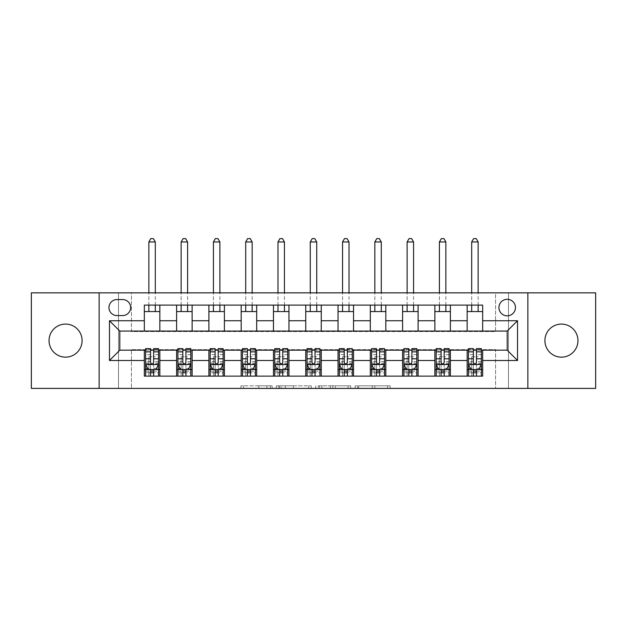 <?xml version="1.0" encoding="UTF-8"?>
<svg xmlns="http://www.w3.org/2000/svg" width="627" height="627" viewBox="0 0 627 627"><rect width="100%" height="100%" fill="white"/><g stroke="black" fill="none" stroke-linecap="round" stroke-linejoin="round"><path stroke-width="0.47" stroke-dasharray="3.13 2.35" d="M272.181 388.395L243.472 388.395L272.181 388.395L272.181 385.817L258.81 385.817L258.81 388.395L258.81 385.817L272.181 385.817L272.181 388.395L272.181 385.817L258.81 385.817L258.81 388.395L258.81 385.817L272.181 385.817L243.472 385.817L272.181 385.817M561.431 357.147A16.529 16.529 0 0 1 544.902 340.618A16.529 16.529 0 0 1 561.431 324.088A16.529 16.529 0 0 1 577.961 340.618A16.529 16.529 0 0 1 561.431 357.147M65.569 357.147A16.529 16.529 0 0 1 49.039 340.618A16.529 16.529 0 0 1 65.569 324.088A16.529 16.529 0 0 1 82.098 340.618A16.529 16.529 0 0 1 65.569 357.147M507.196 299.298A8.261 8.261 0 0 0 498.927 307.559A8.261 8.261 0 0 0 507.196 315.828A8.261 8.261 0 0 0 515.457 307.559A8.261 8.261 0 0 0 507.196 299.298M387.588 388.395L357.672 388.395L387.588 388.395L387.588 385.817L374.781 385.817L390.119 385.817L390.119 388.395L390.119 385.817L357.672 385.817L390.119 385.817L390.119 388.395L390.119 385.817L387.588 385.817L387.588 388.395M372.25 388.395L358.683 388.395L372.25 388.395L372.25 385.817L374.781 385.817L372.25 385.817L372.25 388.395L372.25 385.817L358.683 385.817L358.683 388.395L358.683 385.817L372.25 385.817L372.25 388.395M355.141 388.395L357.672 388.395L355.141 388.395L355.141 385.817L357.672 385.817L355.141 385.817L355.141 388.395M240.933 388.395L243.472 388.395L240.933 388.395L240.933 385.817L243.472 385.817L240.933 385.817L240.933 388.395M495.573 388.395L508.489 388.395L508.489 292.84L595.65 292.84L595.65 388.395L508.489 388.395L508.489 292.84L495.573 292.84L495.573 331.581L131.427 331.581L131.427 292.84L495.573 292.84L495.573 331.581L131.427 331.581L131.427 292.84L118.511 292.84L118.511 388.395L31.35 388.395L31.35 292.84L118.511 292.84L118.511 388.395L131.427 388.395L131.427 349.654L495.573 349.654L495.573 388.395L131.427 388.395L131.427 349.654L495.573 349.654L495.573 388.395M311.282 388.395L308.75 388.395L311.282 388.395L311.282 385.817L311.282 388.395M278.835 388.395L308.75 388.395L276.295 388.395L278.835 388.395L278.835 385.817L311.282 385.817L276.295 385.817L276.295 388.395L276.295 385.817L278.835 385.817L278.835 388.395M318.25 388.395L350.705 388.395L315.718 388.395L318.25 388.395L318.25 385.817L350.705 385.817L350.705 388.395L350.705 385.817L335.367 385.817L335.367 388.395M144.335 369.671L159.838 369.671L159.838 376.129L144.335 376.129L144.335 350.172M176.618 376.129L176.618 369.671L192.121 369.671L192.121 376.129L159.838 376.129M208.901 376.129L208.901 369.671L224.403 369.671L224.403 376.129L192.121 376.129M241.183 376.129L241.183 369.671L256.686 369.671L256.686 376.129L224.403 376.129M273.466 376.129L273.466 369.671L288.969 369.671L288.969 376.129L256.686 376.129M305.749 376.129L305.749 369.671L321.251 369.671L321.251 376.129L288.969 376.129M338.031 376.129L338.031 369.671L353.534 369.671L353.534 376.129L321.251 376.129M370.314 376.129L370.314 369.671L385.817 369.671L385.817 376.129L353.534 376.129M402.597 376.129L402.597 369.671L418.099 369.671L418.099 376.129L385.817 376.129M434.879 376.129L434.879 369.671L450.382 369.671L450.382 376.129L418.099 376.129M467.162 376.129L467.162 369.671L482.665 369.671L482.665 376.129L450.382 376.129M144.335 305.106L159.838 305.106L159.838 311.564L144.335 311.564L144.335 305.106M176.618 305.106L192.121 305.106L192.121 311.564L176.618 311.564L176.618 305.106L159.838 305.106M208.901 305.106L224.403 305.106L224.403 311.564L208.901 311.564L208.901 305.106L192.121 305.106M241.183 305.106L256.686 305.106L256.686 311.564L241.183 311.564L241.183 305.106L224.403 305.106M273.466 305.106L288.969 305.106L288.969 311.564L273.466 311.564L273.466 305.106L256.686 305.106M305.749 305.106L321.251 305.106L321.251 311.564L305.749 311.564L305.749 305.106L288.969 305.106M338.031 305.106L353.534 305.106L353.534 311.564L338.031 311.564L338.031 305.106L321.251 305.106M370.314 305.106L385.817 305.106L385.817 311.564L370.314 311.564L370.314 305.106L353.534 305.106M402.597 305.106L418.099 305.106L418.099 311.564L402.597 311.564L402.597 305.106L385.817 305.106M434.879 305.106L450.382 305.106L450.382 311.564L434.879 311.564L434.879 305.106L418.099 305.106M467.162 305.106L482.665 305.106L482.665 311.564L467.162 311.564L467.162 305.106L450.382 305.106M119.804 331.064L119.804 350.172L507.196 350.172L507.196 331.064L119.804 331.064M145.629 350.172L150.535 350.172M153.639 350.172L158.545 350.172M177.911 350.172L182.818 350.172M185.921 350.172L190.827 350.172M210.194 350.172L215.1 350.172M218.204 350.172L223.11 350.172M242.477 350.172L247.383 350.172M250.487 350.172L255.393 350.172M274.759 350.172L279.666 350.172M282.769 350.172L287.675 350.172M307.042 350.172L311.948 350.172M315.052 350.172L319.958 350.172M339.325 350.172L344.231 350.172M347.334 350.172L352.241 350.172M371.607 350.172L376.513 350.172M379.617 350.172L384.523 350.172M403.89 350.172L408.796 350.172M411.9 350.172L416.806 350.172M436.173 350.172L441.079 350.172M444.182 350.172L449.089 350.172M468.455 350.172L473.361 350.172M476.465 350.172L481.371 350.172M144.335 331.064L144.335 311.564M159.838 331.064L159.838 311.564M159.838 369.671L159.838 350.172M145.629 348.62L145.629 372.767L145.629 369.671L150.535 369.671M153.639 369.671L158.545 369.671L158.545 376.129L145.629 376.129L158.545 376.129M176.618 331.064L176.618 311.564M192.121 331.064L192.121 311.564M192.121 369.671L192.121 350.172M176.618 369.671L176.618 350.172M177.911 348.62L177.911 372.767L177.911 369.671L182.818 369.671M185.921 369.671L190.827 369.671L190.827 376.129L177.911 376.129L190.827 376.129M208.901 369.671L208.901 350.172M224.403 369.671L224.403 350.172M210.194 348.62L210.194 372.767L210.194 369.671L215.1 369.671M218.204 369.671L223.11 369.671L223.11 376.129L210.194 376.129L223.11 376.129M208.901 331.064L208.901 311.564M224.403 331.064L224.403 311.564M241.183 369.671L241.183 350.172M256.686 369.671L256.686 350.172M242.477 348.62L242.477 372.767L242.477 369.671L247.383 369.671M250.487 369.671L255.393 369.671L255.393 376.129L242.477 376.129L255.393 376.129M241.183 331.064L241.183 311.564M256.686 331.064L256.686 311.564M273.466 369.671L273.466 350.172M288.969 369.671L288.969 350.172M274.759 348.62L274.759 372.767L274.759 369.671L279.666 369.671M282.769 369.671L287.675 369.671L287.675 376.129L274.759 376.129L287.675 376.129M273.466 331.064L273.466 311.564M288.969 331.064L288.969 311.564M305.749 369.671L305.749 350.172M321.251 369.671L321.251 350.172M307.042 348.62L307.042 372.767L307.042 369.671L311.948 369.671M315.052 369.671L319.958 369.671L319.958 376.129L307.042 376.129L319.958 376.129M305.749 331.064L305.749 311.564M321.251 331.064L321.251 311.564M338.031 369.671L338.031 350.172M353.534 369.671L353.534 350.172M339.325 348.62L339.325 372.767L339.325 369.671L344.231 369.671M347.334 369.671L352.241 369.671L352.241 376.129L339.325 376.129L352.241 376.129M338.031 331.064L338.031 311.564M353.534 331.064L353.534 311.564M370.314 369.671L370.314 350.172M385.817 369.671L385.817 350.172M371.607 348.62L371.607 372.767L371.607 369.671L376.513 369.671M379.617 369.671L384.523 369.671L384.523 376.129L371.607 376.129L384.523 376.129M370.314 331.064L370.314 311.564M385.817 331.064L385.817 311.564M402.597 369.671L402.597 350.172M418.099 369.671L418.099 350.172M403.89 348.62L403.89 372.767L403.89 369.671L408.796 369.671M411.9 369.671L416.806 369.671L416.806 376.129L403.89 376.129L416.806 376.129M402.597 331.064L402.597 311.564M418.099 331.064L418.099 311.564M434.879 369.671L434.879 350.172M450.382 369.671L450.382 350.172M436.173 348.62L436.173 372.767L436.173 369.671L441.079 369.671M444.182 369.671L449.089 369.671L449.089 376.129L436.173 376.129L449.089 376.129M434.879 331.064L434.879 311.564M450.382 331.064L450.382 311.564M467.162 369.671L467.162 350.172M482.665 369.671L482.665 350.172M468.455 348.62L468.455 372.767L468.455 369.671L473.361 369.671M476.465 369.671L481.371 369.671L481.371 376.129L468.455 376.129L481.371 376.129M467.162 331.064L467.162 311.564M482.665 331.064L482.665 311.564M116.967 299.557A8.01 8.01 0 0 0 108.957 307.559A8.01 8.01 0 0 0 116.967 315.569L122.649 315.569A8.01 8.01 0 0 0 130.651 307.559A8.01 8.01 0 0 0 122.649 299.557L116.967 299.557M99.144 388.395L99.144 292.84M527.856 292.84L527.856 388.395M281.625 388.395L285.301 388.395L281.625 388.395L281.625 385.817L279.846 385.817L279.846 388.395L279.846 385.817L285.301 385.817L281.625 385.817L281.625 388.395M285.301 388.395L293.412 388.395L285.301 388.395L285.301 385.817L293.412 385.817L293.412 388.395L293.412 385.817L285.301 385.817L285.301 388.395M318.25 385.817L332.827 385.817L332.827 388.395L332.827 385.817L330.296 385.817L332.827 385.817L332.827 388.395L332.827 385.817L335.367 385.817M319.268 385.817L319.268 388.395L319.268 385.817M315.718 385.817L315.718 388.395L315.718 385.817M158.545 369.671L148.858 369.671L148.858 356.755L148.858 376.129L148.858 369.671L145.629 369.671L158.545 369.671L158.545 372.767L153.639 372.767L153.639 376.129M158.545 364.381L158.545 351.982L158.545 364.381L155.958 369.546L148.215 369.546L145.629 364.381L145.629 351.982L145.629 364.381M158.545 348.62L158.545 372.767L145.629 372.767L150.535 372.767L150.535 376.129M145.629 369.671L145.629 376.129M153.639 348.62L153.639 363.072L158.545 363.072M158.545 363.973L153.639 363.973L153.639 351.982L153.639 362.437C152.604 364.397 151.569 364.397 150.535 362.437L150.535 351.982L150.535 363.973L145.629 363.973M153.639 372.767L153.639 363.072M145.629 363.072L150.535 363.072L150.535 372.767M153.639 363.973L153.639 369.546M150.535 369.546L150.535 363.973M150.535 363.072L150.535 348.62M155.316 241.959L153.38 238.605L150.793 238.605L148.858 241.959L155.316 241.959L155.316 311.564M155.316 305.106L155.316 292.84M148.858 241.959L148.858 311.564M148.858 305.106L148.858 292.84M190.827 369.671L181.14 369.671L181.14 356.755L181.14 376.129L181.14 369.671L177.911 369.671L190.827 369.671L190.827 372.767L185.921 372.767L185.921 376.129M190.827 364.381L190.827 351.982L190.827 364.381L188.241 369.546L180.498 369.546L177.911 364.381L177.911 351.982L177.911 364.381M190.827 348.62L190.827 372.767L177.911 372.767L182.818 372.767L182.818 376.129M177.911 369.671L177.911 376.129M185.921 348.62L185.921 363.072L190.827 363.072M190.827 363.973L185.921 363.973L185.921 351.982L185.921 362.437C184.887 364.397 183.852 364.397 182.818 362.437L182.818 351.982L182.818 363.973L177.911 363.973M185.921 372.767L185.921 363.072M177.911 363.072L182.818 363.072L182.818 372.767M185.921 363.973L185.921 369.546M182.818 369.546L182.818 363.973M182.818 363.072L182.818 348.62M187.598 241.959L185.663 238.605L183.076 238.605L181.14 241.959L187.598 241.959L187.598 311.564M187.598 305.106L187.598 292.84M181.14 241.959L181.14 311.564M181.14 305.106L181.14 292.84M223.11 369.671L213.423 369.671L213.423 356.755L213.423 376.129L213.423 369.671L210.194 369.671L223.11 369.671L223.11 372.767L218.204 372.767L218.204 376.129M223.11 364.381L223.11 351.982L223.11 364.381L220.524 369.546L212.78 369.546L210.194 364.381L210.194 351.982L210.194 364.381M223.11 348.62L223.11 372.767L210.194 372.767L215.1 372.767L215.1 376.129M210.194 369.671L210.194 376.129M218.204 348.62L218.204 363.072L223.11 363.072M223.11 363.973L218.204 363.973L218.204 351.982L218.204 362.437C217.169 364.397 216.135 364.397 215.1 362.437L215.1 351.982L215.1 363.973L210.194 363.973M218.204 372.767L218.204 363.072M210.194 363.072L215.1 363.072L215.1 372.767M218.204 363.973L218.204 369.546M215.1 369.546L215.1 363.973M215.1 363.072L215.1 348.62M219.881 241.959L217.945 238.605L215.359 238.605L213.423 241.959L219.881 241.959L219.881 311.564M219.881 305.106L219.881 292.84M213.423 241.959L213.423 311.564M213.423 305.106L213.423 292.84M255.393 369.671L245.706 369.671L245.706 356.755L245.706 376.129L245.706 369.671L242.477 369.671L255.393 369.671L255.393 372.767L250.487 372.767L250.487 376.129M255.393 364.381L255.393 351.982L255.393 364.381L252.806 369.546L245.063 369.546L242.477 364.381L242.477 351.982L242.477 364.381M255.393 348.62L255.393 372.767L242.477 372.767L247.383 372.767L247.383 376.129M242.477 369.671L242.477 376.129M250.487 348.62L250.487 363.072L255.393 363.072M255.393 363.973L250.487 363.973L250.487 351.982L250.487 362.437C249.452 364.397 248.417 364.397 247.383 362.437L247.383 351.982L247.383 363.973L242.477 363.973M250.487 372.767L250.487 363.072M242.477 363.072L247.383 363.072L247.383 372.767M250.487 363.973L250.487 369.546M247.383 369.546L247.383 363.973M247.383 363.072L247.383 348.62M252.164 241.959L250.228 238.605L247.641 238.605L245.706 241.959L252.164 241.959L252.164 311.564M252.164 305.106L252.164 292.84M245.706 241.959L245.706 311.564M245.706 305.106L245.706 292.84M287.675 369.671L277.988 369.671L277.988 356.755L277.988 376.129L277.988 369.671L274.759 369.671L287.675 369.671L287.675 372.767L282.769 372.767L282.769 376.129M287.675 364.381L287.675 351.982L287.675 364.381L285.089 369.546L277.346 369.546L274.759 364.381L274.759 351.982L274.759 364.381M287.675 348.62L287.675 372.767L274.759 372.767L279.666 372.767L279.666 376.129M274.759 369.671L274.759 376.129M282.769 348.62L282.769 363.072L287.675 363.072M287.675 363.973L282.769 363.973L282.769 351.982L282.769 362.437C281.735 364.397 280.7 364.397 279.666 362.437L279.666 351.982L279.666 363.973L274.759 363.973M282.769 372.767L282.769 363.072M274.759 363.072L279.666 363.072L279.666 372.767M282.769 363.973L282.769 369.546M279.666 369.546L279.666 363.973M279.666 363.072L279.666 348.62M284.446 241.959L282.511 238.605L279.924 238.605L277.988 241.959L284.446 241.959L284.446 311.564M284.446 305.106L284.446 292.84M277.988 241.959L277.988 311.564M277.988 305.106L277.988 292.84M319.958 369.671L310.271 369.671L310.271 356.755L310.271 376.129L310.271 369.671L307.042 369.671L319.958 369.671L319.958 372.767L315.052 372.767L315.052 376.129M319.958 364.381L319.958 351.982L319.958 364.381L317.372 369.546L309.628 369.546L307.042 364.381L307.042 351.982L307.042 364.381M319.958 348.62L319.958 372.767L307.042 372.767L311.948 372.767L311.948 376.129M307.042 369.671L307.042 376.129M315.052 348.62L315.052 363.072L319.958 363.072M319.958 363.973L315.052 363.973L315.052 351.982L315.052 362.437C314.017 364.397 312.983 364.397 311.948 362.437L311.948 351.982L311.948 363.973L307.042 363.973M315.052 372.767L315.052 363.072M307.042 363.072L311.948 363.072L311.948 372.767M315.052 363.973L315.052 369.546M311.948 369.546L311.948 363.973M311.948 363.072L311.948 348.62M316.729 241.959L314.793 238.605L312.207 238.605L310.271 241.959L316.729 241.959L316.729 311.564M316.729 305.106L316.729 292.84M310.271 241.959L310.271 311.564M310.271 305.106L310.271 292.84M352.241 369.671L342.554 369.671L342.554 356.755L342.554 376.129L342.554 369.671L339.325 369.671L352.241 369.671L352.241 372.767L347.334 372.767L347.334 376.129M352.241 364.381L352.241 351.982L352.241 364.381L349.654 369.546L341.911 369.546L339.325 364.381L339.325 351.982L339.325 364.381M352.241 348.62L352.241 372.767L339.325 372.767L344.231 372.767L344.231 376.129M339.325 369.671L339.325 376.129M347.334 348.62L347.334 363.072L352.241 363.072M352.241 363.973L347.334 363.973L347.334 351.982L347.334 362.437C346.3 364.397 345.265 364.397 344.231 362.437L344.231 351.982L344.231 363.973L339.325 363.973M347.334 372.767L347.334 363.072M339.325 363.072L344.231 363.072L344.231 372.767M347.334 363.973L347.334 369.546M344.231 369.546L344.231 363.973M344.231 363.072L344.231 348.62M349.012 241.959L347.076 238.605L344.489 238.605L342.554 241.959L349.012 241.959L349.012 311.564M349.012 305.106L349.012 292.84M342.554 241.959L342.554 311.564M342.554 305.106L342.554 292.84M384.523 369.671L374.836 369.671L374.836 356.755L374.836 376.129L374.836 369.671L371.607 369.671L384.523 369.671L384.523 372.767L379.617 372.767L379.617 376.129M384.523 364.381L384.523 351.982L384.523 364.381L381.937 369.546L374.194 369.546L371.607 364.381L371.607 351.982L371.607 364.381M384.523 348.62L384.523 372.767L371.607 372.767L376.513 372.767L376.513 376.129M371.607 369.671L371.607 376.129M379.617 348.62L379.617 363.072L384.523 363.072M384.523 363.973L379.617 363.973L379.617 351.982L379.617 362.437C378.583 364.397 377.548 364.397 376.513 362.437L376.513 351.982L376.513 363.973L371.607 363.973M379.617 372.767L379.617 363.072M371.607 363.072L376.513 363.072L376.513 372.767M379.617 363.973L379.617 369.546M376.513 369.546L376.513 363.973M376.513 363.072L376.513 348.62M381.294 241.959L379.359 238.605L376.772 238.605L374.836 241.959L381.294 241.959L381.294 311.564M381.294 305.106L381.294 292.84M374.836 241.959L374.836 311.564M374.836 305.106L374.836 292.84M416.806 369.671L407.119 369.671L407.119 356.755L407.119 376.129L407.119 369.671L403.89 369.671L416.806 369.671L416.806 372.767L411.9 372.767L411.9 376.129M416.806 364.381L416.806 351.982L416.806 364.381L414.22 369.546L406.476 369.546L403.89 364.381L403.89 351.982L403.89 364.381M416.806 348.62L416.806 372.767L403.89 372.767L408.796 372.767L408.796 376.129M403.89 369.671L403.89 376.129M411.9 348.62L411.9 363.072L416.806 363.072M416.806 363.973L411.9 363.973L411.9 351.982L411.9 362.437C410.865 364.397 409.831 364.397 408.796 362.437L408.796 351.982L408.796 363.973L403.89 363.973M411.9 372.767L411.9 363.072M403.89 363.072L408.796 363.072L408.796 372.767M411.9 363.973L411.9 369.546M408.796 369.546L408.796 363.973M408.796 363.072L408.796 348.62M413.577 241.959L411.641 238.605L409.055 238.605L407.119 241.959L413.577 241.959L413.577 311.564M413.577 305.106L413.577 292.84M407.119 241.959L407.119 311.564M407.119 305.106L407.119 292.84M449.089 369.671L439.402 369.671L439.402 356.755L439.402 376.129L439.402 369.671L436.173 369.671L449.089 369.671L449.089 372.767L444.182 372.767L444.182 376.129M449.089 364.381L449.089 351.982L449.089 364.381L446.502 369.546L438.759 369.546L436.173 364.381L436.173 351.982L436.173 364.381M449.089 348.62L449.089 372.767L436.173 372.767L441.079 372.767L441.079 376.129M436.173 369.671L436.173 376.129M444.182 348.62L444.182 363.072L449.089 363.072M449.089 363.973L444.182 363.973L444.182 351.982L444.182 362.437C443.148 364.397 442.113 364.397 441.079 362.437L441.079 351.982L441.079 363.973L436.173 363.973M444.182 372.767L444.182 363.072M436.173 363.072L441.079 363.072L441.079 372.767M444.182 363.973L444.182 369.546M441.079 369.546L441.079 363.973M441.079 363.072L441.079 348.62M445.86 241.959L443.924 238.605L441.337 238.605L439.402 241.959L445.86 241.959L445.86 311.564M445.86 305.106L445.86 292.84M439.402 241.959L439.402 311.564M439.402 305.106L439.402 292.84M481.371 369.671L471.684 369.671L471.684 356.755L471.684 376.129L471.684 369.671L468.455 369.671L481.371 369.671L481.371 372.767L476.465 372.767L476.465 376.129M481.371 364.381L481.371 351.982L481.371 364.381L478.785 369.546L471.042 369.546L468.455 364.381L468.455 351.982L468.455 364.381M481.371 348.62L481.371 372.767L468.455 372.767L473.361 372.767L473.361 376.129M468.455 369.671L468.455 376.129M476.465 348.62L476.465 363.072L481.371 363.072M481.371 363.973L476.465 363.973L476.465 351.982L476.465 362.437C475.431 364.397 474.396 364.397 473.361 362.437L473.361 351.982L473.361 363.973L468.455 363.973M476.465 372.767L476.465 363.072M468.455 363.072L473.361 363.072L473.361 372.767M476.465 363.973L476.465 369.546M473.361 369.546L473.361 363.973M473.361 363.072L473.361 348.62M478.142 241.959L476.207 238.605L473.62 238.605L471.684 241.959L478.142 241.959L478.142 311.564M478.142 305.106L478.142 292.84M471.684 241.959L471.684 311.564M471.684 305.106L471.684 292.84M270.402 385.817L270.402 388.395L270.402 385.817M266.922 385.817L266.922 388.395L266.922 385.817M243.472 385.817L243.472 388.395L243.472 385.817M308.75 385.817L308.75 388.395L308.75 385.817M348.165 385.817L348.165 388.395L348.165 385.817M330.296 385.817L330.296 388.395L330.296 385.817M321.8 385.817L321.8 388.395L321.8 385.817M374.781 385.817L374.781 388.395L374.781 385.817M357.672 385.817L357.672 388.395L357.672 385.817M158.482 364.506L145.691 364.506M158.545 354.67L153.639 354.67M153.639 368.331L158.545 368.331M145.629 368.331L150.535 368.331M156.115 369.232L153.639 369.232M150.535 369.232L148.058 369.232M150.535 354.67L145.629 354.67M158.545 361.591L153.639 361.591M150.535 361.591L145.629 361.591M145.629 371.129L150.535 371.129M153.639 371.129L158.545 371.129M148.858 356.755L155.316 356.755L148.858 356.755M190.765 364.506L177.974 364.506M190.827 354.67L185.921 354.67M185.921 368.331L190.827 368.331M177.911 368.331L182.818 368.331M188.398 369.232L185.921 369.232M182.818 369.232L180.341 369.232M182.818 354.67L177.911 354.67M190.827 361.591L185.921 361.591M182.818 361.591L177.911 361.591M177.911 371.129L182.818 371.129M185.921 371.129L190.827 371.129M181.14 356.755L187.598 356.755L181.14 356.755M223.047 364.506L210.257 364.506M223.11 354.67L218.204 354.67M218.204 368.331L223.11 368.331M210.194 368.331L215.1 368.331M220.68 369.232L218.204 369.232M215.1 369.232L212.624 369.232M215.1 354.67L210.194 354.67M223.11 361.591L218.204 361.591M215.1 361.591L210.194 361.591M210.194 371.129L215.1 371.129M218.204 371.129L223.11 371.129M213.423 356.755L219.881 356.755L213.423 356.755M255.33 364.506L242.539 364.506M255.393 354.67L250.487 354.67M250.487 368.331L255.393 368.331M242.477 368.331L247.383 368.331M252.963 369.232L250.487 369.232M247.383 369.232L244.906 369.232M247.383 354.67L242.477 354.67M255.393 361.591L250.487 361.591M247.383 361.591L242.477 361.591M242.477 371.129L247.383 371.129M250.487 371.129L255.393 371.129M245.706 356.755L252.164 356.755L245.706 356.755M287.613 364.506L274.822 364.506M287.675 354.67L282.769 354.67M282.769 368.331L287.675 368.331M274.759 368.331L279.666 368.331M285.246 369.232L282.769 369.232M279.666 369.232L277.189 369.232M279.666 354.67L274.759 354.67M287.675 361.591L282.769 361.591M279.666 361.591L274.759 361.591M274.759 371.129L279.666 371.129M282.769 371.129L287.675 371.129M277.988 356.755L284.446 356.755L277.988 356.755M319.895 364.506L307.105 364.506M319.958 354.67L315.052 354.67M315.052 368.331L319.958 368.331M307.042 368.331L311.948 368.331M317.528 369.232L315.052 369.232M311.948 369.232L309.472 369.232M311.948 354.67L307.042 354.67M319.958 361.591L315.052 361.591M311.948 361.591L307.042 361.591M307.042 371.129L311.948 371.129M315.052 371.129L319.958 371.129M310.271 356.755L316.729 356.755L310.271 356.755M352.178 364.506L339.387 364.506M352.241 354.67L347.334 354.67M347.334 368.331L352.241 368.331M339.325 368.331L344.231 368.331M349.811 369.232L347.334 369.232M344.231 369.232L341.754 369.232M344.231 354.67L339.325 354.67M352.241 361.591L347.334 361.591M344.231 361.591L339.325 361.591M339.325 371.129L344.231 371.129M347.334 371.129L352.241 371.129M342.554 356.755L349.012 356.755L342.554 356.755M384.461 364.506L371.67 364.506M384.523 354.67L379.617 354.67M379.617 368.331L384.523 368.331M371.607 368.331L376.513 368.331M382.094 369.232L379.617 369.232M376.513 369.232L374.037 369.232M376.513 354.67L371.607 354.67M384.523 361.591L379.617 361.591M376.513 361.591L371.607 361.591M371.607 371.129L376.513 371.129M379.617 371.129L384.523 371.129M374.836 356.755L381.294 356.755L374.836 356.755M416.743 364.506L403.953 364.506M416.806 354.67L411.9 354.67M411.9 368.331L416.806 368.331M403.89 368.331L408.796 368.331M414.376 369.232L411.9 369.232M408.796 369.232L406.32 369.232M408.796 354.67L403.89 354.67M416.806 361.591L411.9 361.591M408.796 361.591L403.89 361.591M403.89 371.129L408.796 371.129M411.9 371.129L416.806 371.129M407.119 356.755L413.577 356.755L407.119 356.755M449.026 364.506L436.235 364.506M449.089 354.67L444.182 354.67M444.182 368.331L449.089 368.331M436.173 368.331L441.079 368.331M446.659 369.232L444.182 369.232M441.079 369.232L438.602 369.232M441.079 354.67L436.173 354.67M449.089 361.591L444.182 361.591M441.079 361.591L436.173 361.591M436.173 371.129L441.079 371.129M444.182 371.129L449.089 371.129M439.402 356.755L445.86 356.755L439.402 356.755M481.309 364.506L468.518 364.506M481.371 354.67L476.465 354.67M476.465 368.331L481.371 368.331M468.455 368.331L473.361 368.331M478.942 369.232L476.465 369.232M473.361 369.232L470.885 369.232M473.361 354.67L468.455 354.67M481.371 361.591L476.465 361.591M473.361 361.591L468.455 361.591M468.455 371.129L473.361 371.129M476.465 371.129L481.371 371.129M471.684 356.755L478.142 356.755L471.684 356.755M158.545 351.982L153.639 351.982M150.535 351.982L145.629 351.982M190.827 351.982L185.921 351.982M182.818 351.982L177.911 351.982M223.11 351.982L218.204 351.982M215.1 351.982L210.194 351.982M255.393 351.982L250.487 351.982M247.383 351.982L242.477 351.982M287.675 351.982L282.769 351.982M279.666 351.982L274.759 351.982M319.958 351.982L315.052 351.982M311.948 351.982L307.042 351.982M352.241 351.982L347.334 351.982M344.231 351.982L339.325 351.982M384.523 351.982L379.617 351.982M376.513 351.982L371.607 351.982M416.806 351.982L411.9 351.982M408.796 351.982L403.89 351.982M449.089 351.982L444.182 351.982M441.079 351.982L436.173 351.982M481.371 351.982L476.465 351.982M473.361 351.982L468.455 351.982"/><path stroke-width="0.94" d="M561.431 324.088A16.529 16.529 0 0 0 544.902 340.618A16.529 16.529 0 0 0 561.431 357.147A16.529 16.529 0 0 0 577.961 340.618A16.529 16.529 0 0 0 561.431 324.088M65.569 324.088A16.529 16.529 0 0 0 49.039 340.618A16.529 16.529 0 0 0 65.569 357.147A16.529 16.529 0 0 0 82.098 340.618A16.529 16.529 0 0 0 65.569 324.088M507.196 299.298A8.261 8.261 0 0 0 498.927 307.559A8.261 8.261 0 0 0 507.196 315.828A8.261 8.261 0 0 0 515.457 307.559A8.261 8.261 0 0 0 507.196 299.298M527.856 388.395L595.65 388.395L595.65 292.84L527.856 292.84L527.856 388.395L99.144 388.395L99.144 292.84L31.35 292.84L31.35 388.395L99.144 388.395M116.967 315.569L122.649 315.569A8.01 8.01 0 0 0 130.651 307.559A8.01 8.01 0 0 0 122.649 299.557L116.967 299.557A8.01 8.01 0 0 0 108.957 307.559A8.01 8.01 0 0 0 116.967 315.569M527.856 292.84L99.144 292.84M144.335 360.501L109.474 360.501L109.474 320.734L144.335 320.734L144.335 331.064L119.804 331.064L119.804 350.172L144.335 350.172L144.335 376.129L482.665 376.129L482.665 350.172L507.196 350.172L507.196 331.064L482.665 331.064L482.665 320.734L517.526 320.734L517.526 360.501L482.665 360.501M482.665 320.734L482.665 305.106L144.335 305.106L144.335 320.734M467.162 305.106L467.162 331.064L482.665 331.064M467.162 331.064L144.335 331.064M144.335 350.172L145.629 350.172M150.535 350.172L153.639 350.172M158.545 350.172L159.838 350.172L159.838 376.129M177.911 350.172L159.838 350.172M182.818 350.172L185.921 350.172M190.827 350.172L192.121 350.172L192.121 376.129M210.194 350.172L192.121 350.172M215.1 350.172L218.204 350.172M223.11 350.172L224.403 350.172L224.403 376.129M242.477 350.172L224.403 350.172M247.383 350.172L250.487 350.172M255.393 350.172L256.686 350.172L256.686 376.129M274.759 350.172L256.686 350.172M279.666 350.172L282.769 350.172M287.675 350.172L288.969 350.172L288.969 376.129M307.042 350.172L288.969 350.172M311.948 350.172L315.052 350.172M319.958 350.172L321.251 350.172L321.251 376.129M339.325 350.172L321.251 350.172M344.231 350.172L347.334 350.172M352.241 350.172L353.534 350.172L353.534 376.129M371.607 350.172L353.534 350.172M376.513 350.172L379.617 350.172M384.523 350.172L385.817 350.172L385.817 376.129M403.89 350.172L385.817 350.172M408.796 350.172L411.9 350.172M416.806 350.172L418.099 350.172L418.099 376.129M436.173 350.172L418.099 350.172M441.079 350.172L444.182 350.172M449.089 350.172L450.382 350.172L450.382 376.129M468.455 350.172L450.382 350.172M473.361 350.172L476.465 350.172M481.371 350.172L482.665 350.172M159.838 305.106L159.838 331.064M144.335 311.564L159.838 311.564M144.335 369.671L145.629 369.671M150.535 369.671L153.639 369.671M158.545 369.671L159.838 369.671M176.618 350.172L176.618 376.129M176.618 305.106L176.618 331.064M192.121 305.106L192.121 331.064M176.618 311.564L192.121 311.564M176.618 369.671L177.911 369.671M182.818 369.671L185.921 369.671M190.827 369.671L192.121 369.671M208.901 350.172L208.901 376.129M208.901 369.671L210.194 369.671M215.1 369.671L218.204 369.671M223.11 369.671L224.403 369.671M208.901 305.106L208.901 331.064M224.403 305.106L224.403 331.064M208.901 311.564L224.403 311.564M241.183 350.172L241.183 376.129M241.183 369.671L242.477 369.671M247.383 369.671L250.487 369.671M255.393 369.671L256.686 369.671M241.183 305.106L241.183 331.064M256.686 305.106L256.686 331.064M241.183 311.564L256.686 311.564M273.466 350.172L273.466 376.129M273.466 369.671L274.759 369.671M279.666 369.671L282.769 369.671M287.675 369.671L288.969 369.671M273.466 305.106L273.466 331.064M288.969 305.106L288.969 331.064M273.466 311.564L288.969 311.564M305.749 350.172L305.749 376.129M305.749 369.671L307.042 369.671M311.948 369.671L315.052 369.671M319.958 369.671L321.251 369.671M305.749 305.106L305.749 331.064M321.251 305.106L321.251 331.064M305.749 311.564L321.251 311.564M338.031 350.172L338.031 376.129M338.031 369.671L339.325 369.671M344.231 369.671L347.334 369.671M352.241 369.671L353.534 369.671M338.031 305.106L338.031 331.064M353.534 305.106L353.534 331.064M338.031 311.564L353.534 311.564M370.314 350.172L370.314 376.129M370.314 369.671L371.607 369.671M376.513 369.671L379.617 369.671M384.523 369.671L385.817 369.671M370.314 305.106L370.314 331.064M385.817 305.106L385.817 331.064M370.314 311.564L385.817 311.564M402.597 350.172L402.597 376.129M402.597 369.671L403.89 369.671M408.796 369.671L411.9 369.671M416.806 369.671L418.099 369.671M402.597 305.106L402.597 331.064M418.099 305.106L418.099 331.064M402.597 311.564L418.099 311.564M434.879 350.172L434.879 376.129M434.879 369.671L436.173 369.671M441.079 369.671L444.182 369.671M449.089 369.671L450.382 369.671M434.879 305.106L434.879 331.064M450.382 305.106L450.382 331.064M434.879 311.564L450.382 311.564M467.162 350.172L467.162 376.129M467.162 369.671L468.455 369.671M473.361 369.671L476.465 369.671M481.371 369.671L482.665 369.671M467.162 311.564L482.665 311.564M119.804 331.064L109.474 320.734M119.804 350.172L109.474 360.501M517.526 320.734L507.196 331.064M517.526 360.501L507.196 350.172M150.535 372.767L153.639 372.767M145.629 351.865L150.535 351.865L150.535 348.62L145.629 348.62L145.629 364.381L148.215 369.546L155.958 369.546L158.545 364.381L158.545 348.62L153.639 348.62L153.639 351.865L158.545 351.865M158.545 364.381L158.545 376.129M145.629 364.381L145.629 376.129M153.639 369.546L153.639 376.129M150.535 376.129L150.535 369.546M150.535 351.865L150.535 362.437C151.569 364.428 152.604 364.428 153.639 362.437L153.639 351.865M155.316 311.564L155.316 305.106M155.316 292.84L155.316 241.959L148.858 241.959L148.858 292.84M148.858 311.564L148.858 305.106M148.858 241.959L150.793 238.605L153.38 238.605L155.316 241.959M182.818 372.767L185.921 372.767M177.911 351.865L182.818 351.865L182.818 348.62L177.911 348.62L177.911 364.381L180.498 369.546L188.241 369.546L190.827 364.381L190.827 348.62L185.921 348.62L185.921 351.865L190.827 351.865M190.827 364.381L190.827 376.129M177.911 364.381L177.911 376.129M185.921 369.546L185.921 376.129M182.818 376.129L182.818 369.546M182.818 351.865L182.818 362.437C183.852 364.428 184.887 364.428 185.921 362.437L185.921 351.865M187.598 311.564L187.598 305.106M187.598 292.84L187.598 241.959L181.14 241.959L181.14 292.84M181.14 311.564L181.14 305.106M181.14 241.959L183.076 238.605L185.663 238.605L187.598 241.959M215.1 372.767L218.204 372.767M210.194 351.865L215.1 351.865L215.1 348.62L210.194 348.62L210.194 364.381L212.78 369.546L220.524 369.546L223.11 364.381L223.11 348.62L218.204 348.62L218.204 351.865L223.11 351.865M223.11 364.381L223.11 376.129M210.194 364.381L210.194 376.129M218.204 369.546L218.204 376.129M215.1 376.129L215.1 369.546M215.1 351.865L215.1 362.437C216.135 364.428 217.169 364.428 218.204 362.437L218.204 351.865M219.881 311.564L219.881 305.106M219.881 292.84L219.881 241.959L213.423 241.959L213.423 292.84M213.423 311.564L213.423 305.106M213.423 241.959L215.359 238.605L217.945 238.605L219.881 241.959M247.383 372.767L250.487 372.767M242.477 351.865L247.383 351.865L247.383 348.62L242.477 348.62L242.477 364.381L245.063 369.546L252.806 369.546L255.393 364.381L255.393 348.62L250.487 348.62L250.487 351.865L255.393 351.865M255.393 364.381L255.393 376.129M242.477 364.381L242.477 376.129M250.487 369.546L250.487 376.129M247.383 376.129L247.383 369.546M247.383 351.865L247.383 362.437C248.417 364.428 249.452 364.428 250.487 362.437L250.487 351.865M252.164 311.564L252.164 305.106M252.164 292.84L252.164 241.959L245.706 241.959L245.706 292.84M245.706 311.564L245.706 305.106M245.706 241.959L247.641 238.605L250.228 238.605L252.164 241.959M279.666 372.767L282.769 372.767M274.759 351.865L279.666 351.865L279.666 348.62L274.759 348.62L274.759 364.381L277.346 369.546L285.089 369.546L287.675 364.381L287.675 348.62L282.769 348.62L282.769 351.865L287.675 351.865M287.675 364.381L287.675 376.129M274.759 364.381L274.759 376.129M282.769 369.546L282.769 376.129M279.666 376.129L279.666 369.546M279.666 351.865L279.666 362.437C280.7 364.428 281.735 364.428 282.769 362.437L282.769 351.865M284.446 311.564L284.446 305.106M284.446 292.84L284.446 241.959L277.988 241.959L277.988 292.84M277.988 311.564L277.988 305.106M277.988 241.959L279.924 238.605L282.511 238.605L284.446 241.959M311.948 372.767L315.052 372.767M307.042 351.865L311.948 351.865L311.948 348.62L307.042 348.62L307.042 364.381L309.628 369.546L317.372 369.546L319.958 364.381L319.958 348.62L315.052 348.62L315.052 351.865L319.958 351.865M319.958 364.381L319.958 376.129M307.042 364.381L307.042 376.129M315.052 369.546L315.052 376.129M311.948 376.129L311.948 369.546M311.948 351.865L311.948 362.437C312.983 364.428 314.017 364.428 315.052 362.437L315.052 351.865M316.729 311.564L316.729 305.106M316.729 292.84L316.729 241.959L310.271 241.959L310.271 292.84M310.271 311.564L310.271 305.106M310.271 241.959L312.207 238.605L314.793 238.605L316.729 241.959M344.231 372.767L347.334 372.767M339.325 351.865L344.231 351.865L344.231 348.62L339.325 348.62L339.325 364.381L341.911 369.546L349.654 369.546L352.241 364.381L352.241 348.62L347.334 348.62L347.334 351.865L352.241 351.865M352.241 364.381L352.241 376.129M339.325 364.381L339.325 376.129M347.334 369.546L347.334 376.129M344.231 376.129L344.231 369.546M344.231 351.865L344.231 362.437C345.265 364.428 346.3 364.428 347.334 362.437L347.334 351.865M349.012 311.564L349.012 305.106M349.012 292.84L349.012 241.959L342.554 241.959L342.554 292.84M342.554 311.564L342.554 305.106M342.554 241.959L344.489 238.605L347.076 238.605L349.012 241.959M376.513 372.767L379.617 372.767M371.607 351.865L376.513 351.865L376.513 348.62L371.607 348.62L371.607 364.381L374.194 369.546L381.937 369.546L384.523 364.381L384.523 348.62L379.617 348.62L379.617 351.865L384.523 351.865M384.523 364.381L384.523 376.129M371.607 364.381L371.607 376.129M379.617 369.546L379.617 376.129M376.513 376.129L376.513 369.546M376.513 351.865L376.513 362.437C377.548 364.428 378.583 364.428 379.617 362.437L379.617 351.865M381.294 311.564L381.294 305.106M381.294 292.84L381.294 241.959L374.836 241.959L374.836 292.84M374.836 311.564L374.836 305.106M374.836 241.959L376.772 238.605L379.359 238.605L381.294 241.959M408.796 372.767L411.9 372.767M403.89 351.865L408.796 351.865L408.796 348.62L403.89 348.62L403.89 364.381L406.476 369.546L414.22 369.546L416.806 364.381L416.806 348.62L411.9 348.62L411.9 351.865L416.806 351.865M416.806 364.381L416.806 376.129M403.89 364.381L403.89 376.129M411.9 369.546L411.9 376.129M408.796 376.129L408.796 369.546M408.796 351.865L408.796 362.437C409.831 364.428 410.865 364.428 411.9 362.437L411.9 351.865M413.577 311.564L413.577 305.106M413.577 292.84L413.577 241.959L407.119 241.959L407.119 292.84M407.119 311.564L407.119 305.106M407.119 241.959L409.055 238.605L411.641 238.605L413.577 241.959M441.079 372.767L444.182 372.767M436.173 351.865L441.079 351.865L441.079 348.62L436.173 348.62L436.173 364.381L438.759 369.546L446.502 369.546L449.089 364.381L449.089 348.62L444.182 348.62L444.182 351.865L449.089 351.865M449.089 364.381L449.089 376.129M436.173 364.381L436.173 376.129M444.182 369.546L444.182 376.129M441.079 376.129L441.079 369.546M441.079 351.865L441.079 362.437C442.113 364.428 443.148 364.428 444.182 362.437L444.182 351.865M445.86 311.564L445.86 305.106M445.86 292.84L445.86 241.959L439.402 241.959L439.402 292.84M439.402 311.564L439.402 305.106M439.402 241.959L441.337 238.605L443.924 238.605L445.86 241.959M473.361 372.767L476.465 372.767M468.455 351.865L473.361 351.865L473.361 348.62L468.455 348.62L468.455 364.381L471.042 369.546L478.785 369.546L481.371 364.381L481.371 348.62L476.465 348.62L476.465 351.865L481.371 351.865M481.371 364.381L481.371 376.129M468.455 364.381L468.455 376.129M476.465 369.546L476.465 376.129M473.361 376.129L473.361 369.546M473.361 351.865L473.361 362.437C474.396 364.428 475.431 364.428 476.465 362.437L476.465 351.865M478.142 311.564L478.142 305.106M478.142 292.84L478.142 241.959L471.684 241.959L471.684 292.84M471.684 311.564L471.684 305.106M471.684 241.959L473.62 238.605L476.207 238.605L478.142 241.959M176.618 360.501L159.838 360.501M176.618 320.734L159.838 320.734M208.901 320.734L192.121 320.734M208.901 360.501L192.121 360.501M241.183 320.734L224.403 320.734M241.183 360.501L224.403 360.501M273.466 320.734L256.686 320.734M273.466 360.501L256.686 360.501M305.749 320.734L288.969 320.734M305.749 360.501L288.969 360.501M338.031 320.734L321.251 320.734M338.031 360.501L321.251 360.501M370.314 320.734L353.534 320.734M370.314 360.501L353.534 360.501M402.597 320.734L385.817 320.734M402.597 360.501L385.817 360.501M434.879 320.734L418.099 320.734M434.879 360.501L418.099 360.501M467.162 320.734L450.382 320.734M467.162 360.501L450.382 360.501M145.691 364.506L158.482 364.506M158.545 369.232L156.115 369.232M148.058 369.232L145.629 369.232M153.639 358.785L158.545 358.785M145.629 358.785L150.535 358.785M150.535 371.129L153.639 371.129M177.974 364.506L190.765 364.506M190.827 369.232L188.398 369.232M180.341 369.232L177.911 369.232M185.921 358.785L190.827 358.785M177.911 358.785L182.818 358.785M182.818 371.129L185.921 371.129M210.257 364.506L223.047 364.506M223.11 369.232L220.68 369.232M212.624 369.232L210.194 369.232M218.204 358.785L223.11 358.785M210.194 358.785L215.1 358.785M215.1 371.129L218.204 371.129M242.539 364.506L255.33 364.506M255.393 369.232L252.963 369.232M244.906 369.232L242.477 369.232M250.487 358.785L255.393 358.785M242.477 358.785L247.383 358.785M247.383 371.129L250.487 371.129M274.822 364.506L287.613 364.506M287.675 369.232L285.246 369.232M277.189 369.232L274.759 369.232M282.769 358.785L287.675 358.785M274.759 358.785L279.666 358.785M279.666 371.129L282.769 371.129M307.105 364.506L319.895 364.506M319.958 369.232L317.528 369.232M309.472 369.232L307.042 369.232M315.052 358.785L319.958 358.785M307.042 358.785L311.948 358.785M311.948 371.129L315.052 371.129M339.387 364.506L352.178 364.506M352.241 369.232L349.811 369.232M341.754 369.232L339.325 369.232M347.334 358.785L352.241 358.785M339.325 358.785L344.231 358.785M344.231 371.129L347.334 371.129M371.67 364.506L384.461 364.506M384.523 369.232L382.094 369.232M374.037 369.232L371.607 369.232M379.617 358.785L384.523 358.785M371.607 358.785L376.513 358.785M376.513 371.129L379.617 371.129M403.953 364.506L416.743 364.506M416.806 369.232L414.376 369.232M406.32 369.232L403.89 369.232M411.9 358.785L416.806 358.785M403.89 358.785L408.796 358.785M408.796 371.129L411.9 371.129M436.235 364.506L449.026 364.506M449.089 369.232L446.659 369.232M438.602 369.232L436.173 369.232M444.182 358.785L449.089 358.785M436.173 358.785L441.079 358.785M441.079 371.129L444.182 371.129M468.518 364.506L481.309 364.506M481.371 369.232L478.942 369.232M470.885 369.232L468.455 369.232M476.465 358.785L481.371 358.785M468.455 358.785L473.361 358.785M473.361 371.129L476.465 371.129"/></g></svg>
